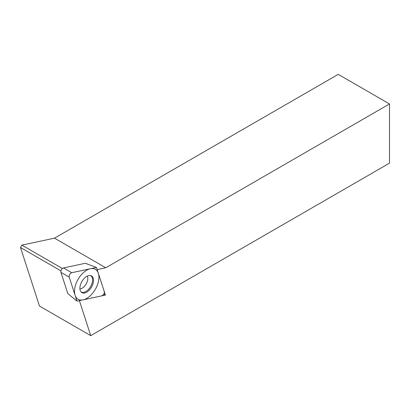 <?xml version="1.0" encoding="UTF-8"?>
<svg xmlns="http://www.w3.org/2000/svg" width="410" height="410" viewBox="0 0 410 410"><rect width="100%" height="100%" fill="white"/><g stroke="black" fill="none" stroke-linecap="round" stroke-linejoin="round"><path stroke-width="0.61" d="M60.941 270.882L20.5 247.532L39.468 306.044L90.728 335.641L389.5 163.149L389.5 103.955L338.24 74.359L54.504 238.169L21.889 245.129L62.397 268.514M90.728 335.641L79.381 300.632L105.401 295.082L97.144 269.606L105.765 267.766L54.504 238.169M86.648 263.799L87.038 263.943M87.873 264.255L86.966 263.733M20.5 247.532L21.889 245.129M389.5 103.955L105.765 267.766M105.401 295.082L103.75 294.124M71.755 272.706C69.802 273.547 68.952 275.018 69.203 277.129L76.988 301.15L69.203 277.129C68.952 275.018 69.802 273.547 71.755 272.706L96.447 267.438L104.237 291.459L96.447 267.438L85.28 263.292L63.494 267.935L71.755 272.706L96.447 267.438M76.988 301.15L101.685 295.882C103.633 295.041 104.483 293.57 104.237 291.459C104.483 293.57 103.633 295.041 101.685 295.882L76.988 301.15L67.809 293.55L60.941 272.358C60.69 270.246 61.541 268.776 63.494 267.935M84.67 277.97A9.64 5.566 -60 0 1 90.902 275.663A9.64 5.566 -60 0 1 93.429 281.808A9.64 5.566 -60 0 1 88.77 290.618A9.64 5.566 -60 0 1 81.334 292.233A9.64 5.566 -60 0 1 84.67 277.97M81.001 291.879A9.435 5.448 120 0 0 87.904 290.008A9.435 5.448 -60 0 0 90.431 275.546M90.39 295.615A17.261 9.968 120 0 0 98.359 273.332A17.261 9.968 120 0 0 83.045 272.968A17.261 9.968 120 0 0 75.076 295.251A17.261 9.968 120 0 0 90.39 295.615M60.941 272.358L69.203 277.129M87.356 276.089A7.974 4.602 -60 0 1 83.881 286.908A7.974 4.602 120 0 1 79.929 288.947"/></g></svg>
